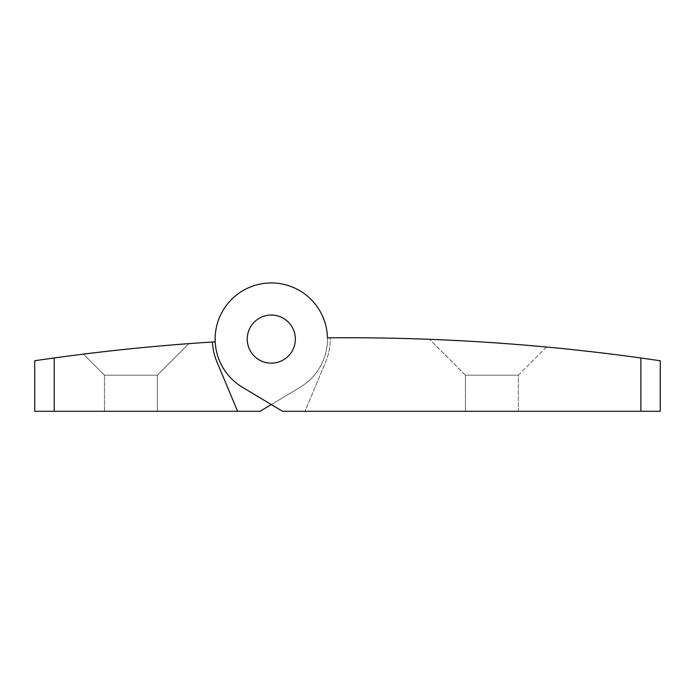 <?xml version="1.0" encoding="UTF-8"?>
<svg xmlns="http://www.w3.org/2000/svg" width="695" height="695" viewBox="0 0 695 695"><rect width="100%" height="100%" fill="white"/><g stroke="black" fill="none" stroke-linecap="round" stroke-linejoin="round"><path stroke-width="0.52" stroke-dasharray="3.48 2.61" d="M494.188 342.783L508.002 343.782M518.348 344.59L523.978 345.041M546.513 347.031L518.357 375.196L518.357 411.292L465.415 411.292L518.357 411.292L465.415 411.292L518.357 411.292L518.357 375.196L465.415 375.196L518.357 375.196L465.415 375.196L518.357 375.196L546.513 347.031C547.452 347.118 517.028 344.199 484.363 342.131C517.028 344.199 547.452 347.118 546.513 347.031L532.848 345.797M442.498 339.855L464.712 340.958M444.722 339.959L453.236 340.359M463.096 340.871L468.43 341.167M473.973 341.488L489.141 342.444M295.358 339.099A24.064 24.064 0 0 0 259.27 318.258A24.064 24.064 0 0 0 259.27 359.94A24.064 24.064 0 0 0 295.358 339.099A24.064 24.064 0 0 0 259.27 318.258A24.064 24.064 0 0 0 259.27 359.94A24.064 24.064 0 0 0 295.358 339.099A24.064 24.064 0 0 0 259.27 318.258A24.064 24.064 0 0 0 259.27 359.94A24.064 24.064 0 0 0 295.358 339.099A24.064 24.064 0 0 0 259.27 318.258A24.064 24.064 0 0 0 259.27 359.94A24.064 24.064 0 0 0 295.358 339.099A24.064 24.064 0 0 0 259.27 318.258A24.064 24.064 0 0 0 259.27 359.94A24.064 24.064 0 0 0 295.358 339.099A24.064 24.064 0 0 0 259.27 318.258A24.064 24.064 0 0 0 259.27 359.94A24.064 24.064 0 0 0 295.358 339.099A24.064 24.064 0 0 0 259.27 318.258A24.064 24.064 0 0 0 259.27 359.94A24.064 24.064 0 0 0 295.358 339.099A24.064 24.064 0 0 1 259.27 359.94A24.064 24.064 0 0 1 259.27 318.258A24.064 24.064 0 0 1 295.358 339.099M242.433 387.263L282.526 411.292L304.983 411.292L325.677 361.869A58.953 58.953 0 0 0 330.238 337.813A2137.733 2137.733 0 0 0 327.432 337.839A56.147 56.147 0 0 0 243.076 290.553A56.147 56.147 0 0 0 242.433 387.263L282.526 411.292L304.983 411.292L325.677 361.869A58.953 58.953 0 0 0 330.238 337.813A2137.733 2137.733 0 0 0 327.432 337.839A56.147 56.147 0 0 0 243.076 290.553A56.147 56.147 0 0 0 242.433 387.263L282.526 411.292L304.983 411.292L325.677 361.869A58.953 58.953 0 0 0 330.238 337.813A2137.733 2137.733 0 0 0 327.432 337.839A56.147 56.147 0 0 0 243.076 290.553A56.147 56.147 0 0 0 242.433 387.263M640.877 411.292L304.983 411.292L325.677 361.869A58.953 58.953 0 0 0 330.238 337.813A2137.733 2137.733 0 0 1 640.877 357.977L640.877 411.292L660.25 411.292L660.25 360.757L640.877 357.977M430.066 339.342L455.451 340.472M462.983 340.871L510.347 343.956M518.235 344.581L529.234 345.485M54.201 411.292L260.069 411.292L300.162 387.263A56.147 56.147 0 0 0 259.452 284.212A56.147 56.147 0 0 0 215.215 341.836A2137.455 2137.455 0 0 0 54.201 357.96L54.201 411.292L34.75 411.292M300.162 387.263A56.147 56.147 0 0 0 259.452 284.212A56.147 56.147 0 0 0 215.215 341.836A2137.455 2137.455 0 0 0 212.409 342.01A58.953 58.953 0 0 0 216.918 361.869L237.612 411.292L260.069 411.292L300.162 387.263A56.147 56.147 0 0 0 259.452 284.212A56.147 56.147 0 0 0 215.215 341.836A56.147 56.147 0 0 1 323.522 318.466A56.147 56.147 0 0 1 300.162 387.263L271.302 404.56L300.162 387.263M183.628 344.034L188.962 343.625L157.391 375.196L157.391 411.292L104.459 411.292L157.391 411.292L104.459 411.292L157.391 411.292L157.391 375.196L104.459 375.196L157.391 375.196L104.459 375.196L157.391 375.196L188.962 343.625L148.105 347.057M237.612 411.292L216.918 361.869A58.953 58.953 0 0 1 212.409 342.01A58.953 58.953 0 0 0 216.918 361.869L237.612 411.292L260.069 411.292M91.002 353.182L144.082 347.439L95.84 352.608M84.408 353.99L83.635 354.085L84.408 353.99M100.514 352.052L108.846 351.105M118.098 350.08L158.582 346.101C125.465 348.916 81.802 354.25 83.383 354.12L104.459 375.196L83.383 354.12M177.225 344.529L175.183 344.694M188.962 343.625L147.827 347.083M465.415 375.196L429.536 339.316L465.415 375.196L465.415 411.292L465.415 375.196M104.459 411.292L104.459 375.196L104.459 411.292"/><path stroke-width="1.04" d="M489.141 342.444L494.188 342.783M508.002 343.782L518.348 344.59M523.978 345.041L546.513 347.031M484.363 342.131L479.281 341.81L484.363 342.131M464.712 340.958L442.498 339.855M430.066 339.342L444.722 339.959M453.236 340.359L463.096 340.871M468.43 341.167L473.973 341.488M640.877 357.977L660.25 360.757L660.25 411.292L640.877 411.292L640.877 357.977A2137.733 2137.733 0 0 0 327.432 337.839A56.147 56.147 0 0 0 243.076 290.553A56.147 56.147 0 0 0 242.433 387.263L282.526 411.292L640.877 411.292M455.451 340.472L462.983 340.871M510.347 343.956L518.235 344.581M529.234 345.485L532.848 345.797M295.358 339.099A24.064 24.064 0 0 0 259.27 318.258A24.064 24.064 0 0 0 259.27 359.94A24.064 24.064 0 0 0 295.358 339.099A24.064 24.064 0 0 1 259.27 359.94A24.064 24.064 0 0 1 259.27 318.258A24.064 24.064 0 0 1 295.358 339.099M237.612 411.292L216.918 361.869A58.953 58.953 0 0 1 212.409 342.01A2137.455 2137.455 0 0 1 215.215 341.836A2137.455 2137.455 0 0 0 212.409 342.01A2137.455 2137.455 0 0 0 54.201 357.96C28.243 361.661 28.243 361.661 54.201 357.96L54.201 411.292L260.069 411.292L271.302 404.56L260.069 411.292M54.201 357.96L39.667 360.019M39.537 360.045L34.75 360.74L34.75 411.292L54.201 411.292M95.84 352.608L91.002 353.182M86.388 353.746L84.408 353.99L86.388 353.746M83.383 354.12L100.514 352.052M108.846 351.105L118.098 350.08M158.582 346.101L167.425 345.337L158.582 346.101M175.183 344.694L188.962 343.625M177.225 344.529L183.628 344.034"/></g></svg>
